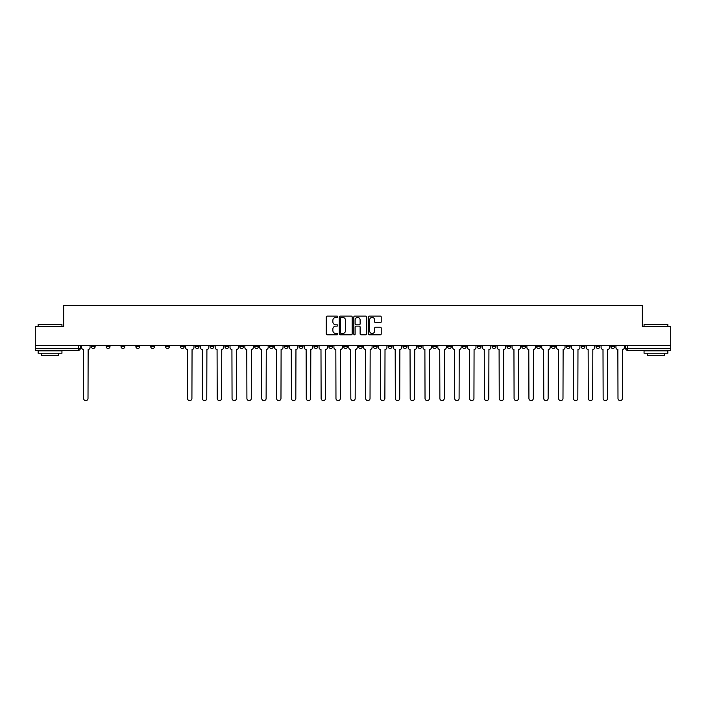 <?xml version="1.0" encoding="UTF-8"?>
<svg xmlns="http://www.w3.org/2000/svg" width="706" height="706" viewBox="0 0 706 706"><rect width="100%" height="100%" fill="white"/><g stroke="black" fill="none" stroke-linecap="round" stroke-linejoin="round"><path stroke-width="1.06" d="M337.777 316.765A0.653 0.653 0 0 0 337.124 316.111L327.196 316.111A0.935 0.935 0 0 0 326.269 317.047L326.269 333.859A0.935 0.935 0 0 0 327.196 334.794L337.124 334.794A0.653 0.653 0 0 0 337.777 334.141A0.653 0.653 0 0 0 337.124 333.488L335.835 333.488A2.992 2.992 0 0 1 332.853 330.496L332.853 329.093A2.992 2.992 0 0 1 335.835 326.11L337.124 326.11A0.653 0.653 0 0 0 337.777 325.457A0.653 0.653 0 0 0 337.124 324.804L335.835 324.804A2.992 2.992 0 0 1 332.853 321.812L332.853 320.409A2.992 2.992 0 0 1 335.835 317.426L337.124 317.426A0.653 0.653 0 0 0 337.777 316.765M492.108 346.575L492.108 345.534L492.108 346.575A1.906 1.906 0 0 0 494.006 348.482A1.906 1.906 0 0 1 492.108 346.575L495.912 346.575A1.906 1.906 0 0 1 494.006 348.482M462.421 345.534L462.421 346.575L466.225 346.575A1.906 1.906 0 0 1 464.327 348.482A1.906 1.906 0 0 1 462.421 346.575L462.421 345.534M447.578 346.575L447.578 345.534L447.578 346.575A1.906 1.906 0 0 0 449.484 348.482A1.906 1.906 0 0 1 447.578 346.575L451.381 346.575A1.906 1.906 0 0 1 449.484 348.482A1.906 1.906 0 0 0 451.381 346.575A1.906 1.906 0 0 1 449.484 348.482M432.734 346.575L432.734 345.534L432.734 346.575A1.906 1.906 0 0 0 434.64 348.482A1.906 1.906 0 0 1 432.734 346.575L436.537 346.575A1.906 1.906 0 0 1 434.64 348.482A1.906 1.906 0 0 0 436.537 346.575A1.906 1.906 0 0 1 434.64 348.482M388.203 346.575L388.203 345.534L388.203 346.575A1.906 1.906 0 0 0 390.109 348.482A1.906 1.906 0 0 1 388.203 346.575L392.006 346.575A1.906 1.906 0 0 1 390.109 348.482M373.359 345.534L373.359 346.575L377.172 346.575A1.906 1.906 0 0 1 375.265 348.482A1.906 1.906 0 0 1 373.359 346.575L373.359 345.534M358.516 345.534L358.516 346.575L362.328 346.575A1.906 1.906 0 0 1 360.422 348.482A1.906 1.906 0 0 1 358.516 346.575L358.516 345.534M343.672 345.534L343.672 346.575L347.484 346.575A1.906 1.906 0 0 1 345.578 348.482A1.906 1.906 0 0 1 343.672 346.575L343.672 345.534M328.828 346.575L328.828 345.534L328.828 346.575A1.906 1.906 0 0 0 330.735 348.482A1.906 1.906 0 0 1 328.828 346.575L332.641 346.575A1.906 1.906 0 0 1 330.735 348.482M299.15 345.534L299.15 346.575L302.953 346.575A1.906 1.906 0 0 1 301.047 348.482A1.906 1.906 0 0 1 299.15 346.575L299.15 345.534M284.306 346.575L284.306 345.534L284.306 346.575A1.906 1.906 0 0 0 286.204 348.482A1.906 1.906 0 0 1 284.306 346.575L288.11 346.575A1.906 1.906 0 0 1 286.204 348.482M121.026 345.534L121.026 346.575L124.838 346.575A1.906 1.906 0 0 1 122.932 348.482A1.906 1.906 0 0 1 121.026 346.575L121.026 345.534M380.296 322.704A0.935 0.935 0 0 0 381.231 321.768L381.231 317.047A0.935 0.935 0 0 0 380.296 316.111L369.273 316.111A0.935 0.935 0 0 0 368.338 317.047L368.338 333.859A0.935 0.935 0 0 0 369.273 334.794L380.296 334.794A0.935 0.935 0 0 0 381.231 333.859L381.231 328.166A0.935 0.935 0 0 0 380.296 327.231L375.574 327.231A0.935 0.935 0 0 0 374.648 328.166L374.648 330.99A2.497 2.497 0 0 1 372.15 333.488A2.497 2.497 0 0 1 369.644 330.99L369.644 319.924A2.497 2.497 0 0 1 372.15 317.426A2.497 2.497 0 0 1 374.648 319.924L374.648 321.768A0.935 0.935 0 0 0 375.574 322.704L380.296 322.704M35.3 345.534L35.3 326.596L63.655 326.596L63.655 305.38L642.345 305.38L642.345 326.596L670.7 326.596L670.7 345.534L35.3 345.534L35.3 348.482L80.307 348.482L80.307 345.534L80.307 348.482A1.906 1.906 0 0 1 78.401 350.388L35.3 350.388L35.3 348.482M352.179 317.047A0.935 0.935 0 0 0 351.253 316.111L340.23 316.111A0.935 0.935 0 0 0 339.295 317.047L339.295 333.859A0.935 0.935 0 0 0 340.23 334.794L351.253 334.794A0.935 0.935 0 0 0 352.179 333.859L352.179 317.047M354.747 316.111L365.77 316.111A0.935 0.935 0 0 1 366.705 317.047L366.705 333.859A0.935 0.935 0 0 1 365.77 334.794L361.057 334.794A0.935 0.935 0 0 1 360.122 333.859L360.122 327.046A0.935 0.935 0 0 0 359.186 326.11L356.062 326.11A0.935 0.935 0 0 0 355.127 327.046L355.127 334.141A0.653 0.653 0 0 1 354.474 334.794A0.653 0.653 0 0 1 353.821 334.141L353.821 317.047A0.935 0.935 0 0 1 354.747 316.111M625.692 345.534L625.692 348.482L670.7 348.482L670.7 350.388L627.599 350.388A1.906 1.906 0 0 1 625.692 348.482A1.906 1.906 0 0 0 627.599 350.388L627.599 345.534M670.7 345.534L670.7 348.482M614.661 345.534L614.661 346.575A1.906 1.906 0 0 1 612.755 348.482A1.906 1.906 0 0 1 610.849 346.575A1.906 1.906 0 0 0 612.755 348.482M610.849 345.534L610.849 346.575L614.661 346.575M599.818 345.534L599.818 346.575A1.906 1.906 0 0 1 597.911 348.482A1.906 1.906 0 0 1 596.005 346.575L599.818 346.575M596.005 345.534L596.005 346.575M584.974 345.534L584.974 346.575A1.906 1.906 0 0 1 583.068 348.482A1.906 1.906 0 0 1 581.162 346.575A1.906 1.906 0 0 0 583.068 348.482M581.162 345.534L581.162 346.575L584.974 346.575M570.13 345.534L570.13 346.575A1.906 1.906 0 0 1 568.224 348.482A1.906 1.906 0 0 1 566.327 346.575L570.13 346.575M566.327 345.534L566.327 346.575M555.287 345.534L555.287 346.575A1.906 1.906 0 0 1 553.38 348.482A1.906 1.906 0 0 1 551.483 346.575L555.287 346.575A1.906 1.906 0 0 1 553.38 348.482A1.906 1.906 0 0 0 555.287 346.575M551.483 345.534L551.483 346.575M540.443 345.534L540.443 346.575A1.906 1.906 0 0 1 538.537 348.482A1.906 1.906 0 0 1 536.639 346.575A1.906 1.906 0 0 0 538.537 348.482M536.639 345.534L536.639 346.575L540.443 346.575M525.599 345.534L525.599 346.575A1.906 1.906 0 0 1 523.693 348.482A1.906 1.906 0 0 1 521.796 346.575L525.599 346.575M521.796 345.534L521.796 346.575M510.756 345.534L510.756 346.575A1.906 1.906 0 0 1 508.849 348.482A1.906 1.906 0 0 1 506.952 346.575L510.756 346.575M506.952 345.534L506.952 346.575M495.912 345.534L495.912 346.575M481.068 345.534L481.068 346.575A1.906 1.906 0 0 1 479.162 348.482A1.906 1.906 0 0 1 477.265 346.575L481.068 346.575A1.906 1.906 0 0 1 479.162 348.482A1.906 1.906 0 0 0 481.068 346.575L481.068 345.534M477.265 345.534L477.265 346.575M466.225 345.534L466.225 346.575A1.906 1.906 0 0 1 464.327 348.482A1.906 1.906 0 0 0 466.225 346.575L466.225 345.534M451.381 345.534L451.381 346.575L451.381 345.534M436.537 345.534L436.537 346.575M421.694 345.534L421.694 346.575A1.906 1.906 0 0 1 419.796 348.482A1.906 1.906 0 0 1 417.89 346.575L421.694 346.575A1.906 1.906 0 0 1 419.796 348.482A1.906 1.906 0 0 0 421.694 346.575M417.89 345.534L417.89 346.575M406.85 345.534L406.85 346.575A1.906 1.906 0 0 1 404.953 348.482A1.906 1.906 0 0 1 403.047 346.575A1.906 1.906 0 0 0 404.953 348.482A1.906 1.906 0 0 0 406.85 346.575A1.906 1.906 0 0 1 404.953 348.482M403.047 345.534L403.047 346.575L406.85 346.575M392.006 345.534L392.006 346.575L392.006 345.534M377.172 345.534L377.172 346.575L377.172 345.534M362.328 345.534L362.328 346.575A1.906 1.906 0 0 1 360.422 348.482A1.906 1.906 0 0 0 362.328 346.575L362.328 345.534M347.484 345.534L347.484 346.575L347.484 345.534M332.641 345.534L332.641 346.575L332.641 345.534M317.797 345.534L317.797 346.575A1.906 1.906 0 0 1 315.891 348.482A1.906 1.906 0 0 1 313.993 346.575A1.906 1.906 0 0 0 315.891 348.482A1.906 1.906 0 0 0 317.797 346.575A1.906 1.906 0 0 1 315.891 348.482M313.993 345.534L313.993 346.575L317.797 346.575M302.953 345.534L302.953 346.575A1.906 1.906 0 0 1 301.047 348.482A1.906 1.906 0 0 0 302.953 346.575L302.953 345.534M288.11 345.534L288.11 346.575M273.266 345.534L273.266 346.575A1.906 1.906 0 0 1 271.36 348.482A1.906 1.906 0 0 1 269.463 346.575L273.266 346.575M269.463 345.534L269.463 346.575M258.422 345.534L258.422 346.575A1.906 1.906 0 0 1 256.516 348.482A1.906 1.906 0 0 1 254.619 346.575L258.422 346.575M254.619 345.534L254.619 346.575M243.579 345.534L243.579 346.575A1.906 1.906 0 0 1 241.673 348.482A1.906 1.906 0 0 1 239.775 346.575L243.579 346.575M239.775 345.534L239.775 346.575M228.735 345.534L228.735 346.575A1.906 1.906 0 0 1 226.838 348.482A1.906 1.906 0 0 1 224.932 346.575L228.735 346.575L228.735 345.534M224.932 345.534L224.932 346.575M213.892 345.534L213.892 346.575A1.906 1.906 0 0 1 211.994 348.482A1.906 1.906 0 0 1 210.088 346.575L213.892 346.575M210.088 345.534L210.088 346.575M199.048 345.534L199.048 346.575A1.906 1.906 0 0 1 197.15 348.482A1.906 1.906 0 0 1 195.244 346.575L199.048 346.575M195.244 345.534L195.244 346.575M184.204 345.534L184.204 346.575A1.906 1.906 0 0 1 182.307 348.482A1.906 1.906 0 0 1 180.401 346.575L184.204 346.575M180.401 345.534L180.401 346.575M169.361 345.534L169.361 346.575A1.906 1.906 0 0 1 167.463 348.482A1.906 1.906 0 0 1 165.557 346.575L169.361 346.575M165.557 345.534L165.557 346.575M154.517 345.534L154.517 346.575A1.906 1.906 0 0 1 152.62 348.482A1.906 1.906 0 0 1 150.713 346.575A1.906 1.906 0 0 0 152.62 348.482M150.713 345.534L150.713 346.575L154.517 346.575M139.673 345.534L139.673 346.575A1.906 1.906 0 0 1 137.776 348.482A1.906 1.906 0 0 1 135.87 346.575L139.673 346.575M135.87 345.534L135.87 346.575M124.838 345.534L124.838 346.575A1.906 1.906 0 0 1 122.932 348.482A1.906 1.906 0 0 0 124.838 346.575M109.995 345.534L109.995 346.575A1.906 1.906 0 0 1 108.089 348.482A1.906 1.906 0 0 1 106.182 346.575L109.995 346.575A1.906 1.906 0 0 1 108.089 348.482A1.906 1.906 0 0 0 109.995 346.575M106.182 345.534L106.182 346.575M95.151 345.534L95.151 346.575A1.906 1.906 0 0 1 93.245 348.482A1.906 1.906 0 0 1 91.339 346.575L95.151 346.575L95.151 345.534M91.339 345.534L91.339 346.575M78.401 350.388A1.906 1.906 0 0 0 80.307 348.482A1.906 1.906 0 0 1 78.401 350.388L78.401 345.534M341.254 317.426A0.653 0.653 0 0 0 340.601 318.079L340.601 332.835A0.653 0.653 0 0 0 341.254 333.488L342.613 333.488A2.992 2.992 0 0 0 345.596 330.496L345.596 320.409A2.992 2.992 0 0 0 342.613 317.426L341.254 317.426M360.122 319.968A2.497 2.497 0 0 0 357.624 317.471A2.497 2.497 0 0 0 355.127 319.968L355.127 323.869A0.935 0.935 0 0 0 356.062 324.804L359.186 324.804A0.935 0.935 0 0 0 360.122 323.869L360.122 319.968M81.587 347.529L81.587 345.534L81.587 347.529A1.906 1.906 0 0 0 83.493 349.435L83.635 398.431A2.189 2.189 0 0 0 85.823 400.62A2.189 2.189 0 0 0 88.012 398.431L88.153 349.435A1.906 1.906 0 0 0 90.059 347.529L90.059 345.534L90.059 347.529M83.493 349.435L83.635 398.431M88.012 398.431L88.153 349.435M38.15 324.504L61.943 324.504L38.15 324.504L38.15 326.596M61.943 353.238L38.15 353.238L38.15 350.856L61.943 350.856L61.943 353.238M58.616 353.238L58.616 355.427L41.486 355.427L41.486 353.238M644.057 324.504L667.85 324.504L644.057 324.504L644.057 326.596M667.85 353.238L644.057 353.238L644.057 350.856L667.85 350.856L667.85 353.238M664.514 353.238L664.514 355.427L647.384 355.427L647.384 353.238M200.336 347.529L200.336 345.534L200.336 347.529A1.906 1.906 0 0 0 202.234 349.435L202.384 398.431A2.189 2.189 0 0 0 204.572 400.62A2.189 2.189 0 0 0 206.761 398.431L206.902 349.435A1.906 1.906 0 0 0 208.799 347.529L208.799 345.534L208.799 347.529M215.18 347.529L215.18 345.534L215.18 347.529A1.906 1.906 0 0 0 217.077 349.435L217.227 398.431A2.189 2.189 0 0 0 219.416 400.62A2.189 2.189 0 0 0 221.605 398.431L221.746 349.435A1.906 1.906 0 0 0 223.643 347.529L223.643 345.534L223.643 347.529M230.024 347.529L230.024 345.534L230.024 347.529A1.906 1.906 0 0 0 231.921 349.435L232.062 398.431A2.189 2.189 0 0 0 234.251 400.62A2.189 2.189 0 0 0 236.439 398.431L236.589 349.435A1.906 1.906 0 0 0 238.487 347.529L238.487 345.534L238.487 347.529M244.867 347.529L244.867 345.534L244.867 347.529A1.906 1.906 0 0 0 246.765 349.435L246.906 398.431A2.189 2.189 0 0 0 249.094 400.62A2.189 2.189 0 0 0 251.283 398.431L251.433 349.435A1.906 1.906 0 0 0 253.33 347.529L253.33 345.534L253.33 347.529M259.711 347.529L259.711 345.534L259.711 347.529A1.906 1.906 0 0 0 261.608 349.435L261.75 398.431A2.189 2.189 0 0 0 263.938 400.62A2.189 2.189 0 0 0 266.127 398.431L266.277 349.435A1.906 1.906 0 0 0 268.174 347.529L268.174 345.534L268.174 347.529M274.555 347.529L274.555 345.534L274.555 347.529A1.906 1.906 0 0 0 276.452 349.435L276.593 398.431A2.189 2.189 0 0 0 278.782 400.62A2.189 2.189 0 0 0 280.97 398.431L281.112 349.435A1.906 1.906 0 0 0 283.018 347.529L283.018 345.534L283.018 347.529M289.389 347.529L289.389 345.534L289.389 347.529A1.906 1.906 0 0 0 291.296 349.435L291.437 398.431A2.189 2.189 0 0 0 293.625 400.62A2.189 2.189 0 0 0 295.814 398.431L295.955 349.435A1.906 1.906 0 0 0 297.861 347.529L297.861 345.534L297.861 347.529M304.233 347.529L304.233 345.534L304.233 347.529A1.906 1.906 0 0 0 306.139 349.435L306.28 398.431A2.189 2.189 0 0 0 308.469 400.62A2.189 2.189 0 0 0 310.658 398.431L310.799 349.435A1.906 1.906 0 0 0 312.705 347.529L312.705 345.534L312.705 347.529M319.077 347.529L319.077 345.534L319.077 347.529A1.906 1.906 0 0 0 320.983 349.435L321.124 398.431A2.189 2.189 0 0 0 323.313 400.62A2.189 2.189 0 0 0 325.501 398.431L325.642 349.435A1.906 1.906 0 0 0 327.549 347.529L327.549 345.534L327.549 347.529M333.92 347.529L333.92 345.534L333.92 347.529A1.906 1.906 0 0 0 335.827 349.435L335.968 398.431A2.189 2.189 0 0 0 338.156 400.62A2.189 2.189 0 0 0 340.345 398.431L340.486 349.435A1.906 1.906 0 0 0 342.392 347.529L342.392 345.534L342.392 347.529M348.764 347.529L348.764 345.534L348.764 347.529A1.906 1.906 0 0 0 350.67 349.435L350.811 398.431A2.189 2.189 0 0 0 353 400.62A2.189 2.189 0 0 0 355.189 398.431L355.33 349.435A1.906 1.906 0 0 0 357.236 347.529L357.236 345.534L357.236 347.529M363.608 347.529L363.608 345.534L363.608 347.529A1.906 1.906 0 0 0 365.514 349.435L365.655 398.431A2.189 2.189 0 0 0 367.844 400.62A2.189 2.189 0 0 0 370.032 398.431L370.173 349.435A1.906 1.906 0 0 0 372.08 347.529L372.08 345.534L372.08 347.529M378.451 347.529L378.451 345.534L378.451 347.529A1.906 1.906 0 0 0 380.357 349.435L380.499 398.431A2.189 2.189 0 0 0 382.687 400.62A2.189 2.189 0 0 0 384.876 398.431L385.017 349.435A1.906 1.906 0 0 0 386.923 347.529L386.923 345.534L386.923 347.529M393.295 347.529L393.295 345.534L393.295 347.529A1.906 1.906 0 0 0 395.201 349.435L395.342 398.431A2.189 2.189 0 0 0 397.531 400.62A2.189 2.189 0 0 0 399.72 398.431L399.861 349.435A1.906 1.906 0 0 0 401.767 347.529L401.767 345.534L401.767 347.529M408.139 347.529L408.139 345.534L408.139 347.529A1.906 1.906 0 0 0 410.045 349.435L410.186 398.431A2.189 2.189 0 0 0 412.375 400.62A2.189 2.189 0 0 0 414.563 398.431L414.704 349.435A1.906 1.906 0 0 0 416.611 347.529L416.611 345.534L416.611 347.529M422.982 347.529L422.982 345.534L422.982 347.529A1.906 1.906 0 0 0 424.888 349.435L425.03 398.431A2.189 2.189 0 0 0 427.218 400.62A2.189 2.189 0 0 0 429.407 398.431L429.548 349.435A1.906 1.906 0 0 0 431.445 347.529L431.445 345.534L431.445 347.529M437.826 347.529L437.826 345.534L437.826 347.529A1.906 1.906 0 0 0 439.723 349.435L439.873 398.431A2.189 2.189 0 0 0 442.062 400.62A2.189 2.189 0 0 0 444.25 398.431L444.392 349.435A1.906 1.906 0 0 0 446.289 347.529L446.289 345.534L446.289 347.529M452.67 347.529L452.67 345.534L452.67 347.529A1.906 1.906 0 0 0 454.567 349.435L454.717 398.431A2.189 2.189 0 0 0 456.906 400.62A2.189 2.189 0 0 0 459.094 398.431L459.235 349.435A1.906 1.906 0 0 0 461.133 347.529L461.133 345.534L461.133 347.529M467.513 347.529L467.513 345.534L467.513 347.529A1.906 1.906 0 0 0 469.411 349.435L469.561 398.431A2.189 2.189 0 0 0 471.749 400.62A2.189 2.189 0 0 0 473.938 398.431L474.079 349.435A1.906 1.906 0 0 0 475.976 347.529L475.976 345.534L475.976 347.529M482.357 347.529L482.357 345.534L482.357 347.529A1.906 1.906 0 0 0 484.254 349.435L484.395 398.431A2.189 2.189 0 0 0 486.584 400.62A2.189 2.189 0 0 0 488.773 398.431L488.923 349.435A1.906 1.906 0 0 0 490.82 347.529L490.82 345.534L490.82 347.529M497.2 347.529L497.2 345.534L497.2 347.529A1.906 1.906 0 0 0 499.098 349.435L499.239 398.431A2.189 2.189 0 0 0 501.428 400.62A2.189 2.189 0 0 0 503.616 398.431L503.766 349.435A1.906 1.906 0 0 0 505.664 347.529L505.664 345.534L505.664 347.529M512.044 347.529L512.044 345.534L512.044 347.529A1.906 1.906 0 0 0 513.942 349.435L514.083 398.431A2.189 2.189 0 0 0 516.271 400.62A2.189 2.189 0 0 0 518.46 398.431L518.601 349.435A1.906 1.906 0 0 0 520.507 347.529L520.507 345.534L520.507 347.529M526.888 347.529L526.888 345.534L526.888 347.529A1.906 1.906 0 0 0 528.785 349.435L528.926 398.431A2.189 2.189 0 0 0 531.115 400.62A2.189 2.189 0 0 0 533.304 398.431L533.445 349.435A1.906 1.906 0 0 0 535.351 347.529L535.351 345.534L535.351 347.529M541.723 347.529L541.723 345.534L541.723 347.529A1.906 1.906 0 0 0 543.629 349.435L543.77 398.431A2.189 2.189 0 0 0 545.959 400.62A2.189 2.189 0 0 0 548.147 398.431L548.288 349.435A1.906 1.906 0 0 0 550.195 347.529L550.195 345.534L550.195 347.529M556.566 347.529L556.566 345.534L556.566 347.529A1.906 1.906 0 0 0 558.472 349.435L558.614 398.431A2.189 2.189 0 0 0 560.802 400.62A2.189 2.189 0 0 0 562.991 398.431L563.132 349.435A1.906 1.906 0 0 0 565.038 347.529L565.038 345.534L565.038 347.529M571.41 347.529L571.41 345.534L571.41 347.529A1.906 1.906 0 0 0 573.316 349.435L573.457 398.431A2.189 2.189 0 0 0 575.646 400.62A2.189 2.189 0 0 0 577.835 398.431L577.976 349.435A1.906 1.906 0 0 0 579.882 347.529L579.882 345.534L579.882 347.529M586.254 347.529L586.254 345.534L586.254 347.529A1.906 1.906 0 0 0 588.16 349.435L588.301 398.431A2.189 2.189 0 0 0 590.49 400.62A2.189 2.189 0 0 0 592.678 398.431L592.819 349.435A1.906 1.906 0 0 0 594.726 347.529L594.726 345.534L594.726 347.529M601.097 347.529L601.097 345.534L601.097 347.529A1.906 1.906 0 0 0 603.003 349.435L603.145 398.431A2.189 2.189 0 0 0 605.333 400.62A2.189 2.189 0 0 0 607.522 398.431L607.663 349.435A1.906 1.906 0 0 0 609.569 347.529L609.569 345.534L609.569 347.529M185.493 345.534L185.493 347.529A1.906 1.906 0 0 0 187.399 349.435L187.54 398.431A2.189 2.189 0 0 0 189.729 400.62A2.189 2.189 0 0 0 191.917 398.431L192.058 349.435A1.906 1.906 0 0 0 193.956 347.529L193.956 345.534M202.234 349.435L202.384 398.431M206.761 398.431L206.902 349.435M217.077 349.435L217.227 398.431M221.605 398.431L221.746 349.435M231.921 349.435L232.062 398.431M236.439 398.431L236.589 349.435M246.765 349.435L246.906 398.431M251.283 398.431L251.433 349.435M261.608 349.435L261.75 398.431M266.127 398.431L266.277 349.435M276.452 349.435L276.593 398.431M280.97 398.431L281.112 349.435M291.296 349.435L291.437 398.431M295.814 398.431L295.955 349.435M306.139 349.435L306.28 398.431M310.658 398.431L310.799 349.435M320.983 349.435L321.124 398.431M325.501 398.431L325.642 349.435M335.827 349.435L335.968 398.431M340.345 398.431L340.486 349.435M350.67 349.435L350.811 398.431M355.189 398.431L355.33 349.435M365.514 349.435L365.655 398.431M370.032 398.431L370.173 349.435M380.357 349.435L380.499 398.431M384.876 398.431L385.017 349.435M395.201 349.435L395.342 398.431M399.72 398.431L399.861 349.435M410.045 349.435L410.186 398.431M414.563 398.431L414.704 349.435M424.888 349.435L425.03 398.431M429.407 398.431L429.548 349.435M439.723 349.435L439.873 398.431M444.25 398.431L444.392 349.435M454.567 349.435L454.717 398.431M459.094 398.431L459.235 349.435M469.411 349.435L469.561 398.431M473.938 398.431L474.079 349.435M484.254 349.435L484.395 398.431M488.773 398.431L488.923 349.435M499.098 349.435L499.239 398.431M503.616 398.431L503.766 349.435M513.942 349.435L514.083 398.431M518.46 398.431L518.601 349.435M528.785 349.435L528.926 398.431M533.304 398.431L533.445 349.435M543.629 349.435L543.77 398.431M548.147 398.431L548.288 349.435M558.472 349.435L558.614 398.431M562.991 398.431L563.132 349.435M573.316 349.435L573.457 398.431M577.835 398.431L577.976 349.435M588.16 349.435L588.301 398.431M592.678 398.431L592.819 349.435M603.003 349.435L603.145 398.431M607.522 398.431L607.663 349.435M615.941 347.529L615.941 345.534L615.941 347.529A1.906 1.906 0 0 0 617.847 349.435L617.988 398.431A2.189 2.189 0 0 0 620.177 400.62A2.189 2.189 0 0 0 622.365 398.431L622.507 349.435A1.906 1.906 0 0 0 624.413 347.529L624.413 345.534L624.413 347.529M617.847 349.435L617.988 398.431M622.365 398.431L622.507 349.435M627.599 350.388A1.906 1.906 0 0 1 625.692 348.482M61.943 326.596L61.943 324.504M56.515 350.856L56.515 350.388M43.578 350.856L43.578 350.388M667.85 326.596L667.85 324.504M662.422 350.856L662.422 350.388M649.485 350.856L649.485 350.388"/></g></svg>
